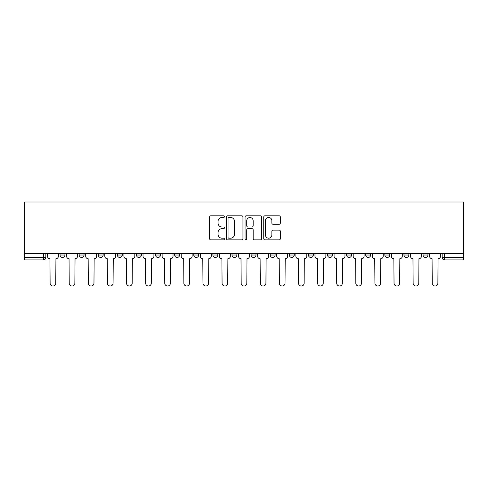 <?xml version="1.0" encoding="UTF-8"?>
<svg xmlns="http://www.w3.org/2000/svg" width="488" height="488" viewBox="0 0 488 488"><rect width="100%" height="100%" fill="white"/><g stroke="black" fill="none" stroke-linecap="round" stroke-linejoin="round"><path stroke-width="0.73" d="M224.407 216.654A0.842 0.842 0 0 0 223.565 215.812L210.792 215.812A1.202 1.202 0 0 0 209.59 217.014L209.59 238.65A1.202 1.202 0 0 0 210.792 239.852L223.565 239.852A0.842 0.842 0 0 0 224.407 239.016A0.842 0.842 0 0 0 223.565 238.174L221.912 238.174A3.849 3.849 0 0 1 218.063 234.325L218.063 232.52A3.849 3.849 0 0 1 221.912 228.677L223.565 228.677A0.842 0.842 0 0 0 224.407 227.835A0.842 0.842 0 0 0 223.565 226.993L221.912 226.993A3.849 3.849 0 0 1 218.063 223.144L218.063 221.339A3.849 3.849 0 0 1 221.912 217.495L223.565 217.495A0.842 0.842 0 0 0 224.407 216.654M384.849 253.675L384.849 255.023L389.747 255.023A2.452 2.452 0 0 1 387.295 257.475A2.452 2.452 0 0 1 384.849 255.023L384.849 253.675M365.744 253.675L365.744 255.023L370.642 255.023A2.452 2.452 0 0 1 368.19 257.475A2.452 2.452 0 0 1 365.744 255.023L365.744 253.675M270.212 253.675L270.212 255.023L275.11 255.023A2.452 2.452 0 0 1 272.658 257.475A2.452 2.452 0 0 1 270.212 255.023L270.212 253.675M212.89 253.675L212.89 255.023L217.788 255.023A2.452 2.452 0 0 1 215.342 257.475A2.452 2.452 0 0 1 212.89 255.023L212.89 253.675M174.68 253.675L174.68 255.023L179.578 255.023A2.452 2.452 0 0 1 177.126 257.475A2.452 2.452 0 0 1 174.68 255.023L174.68 253.675M155.574 253.675L155.574 255.023L160.473 255.023A2.452 2.452 0 0 1 158.02 257.475A2.452 2.452 0 0 1 155.574 255.023L155.574 253.675M117.358 255.023L117.358 253.675L117.358 255.023A2.452 2.452 0 0 0 119.81 257.475A2.452 2.452 0 0 1 117.358 255.023L122.256 255.023A2.452 2.452 0 0 1 119.81 257.475M79.147 255.023L79.147 253.675L79.147 255.023A2.452 2.452 0 0 0 81.594 257.475A2.452 2.452 0 0 1 79.147 255.023L84.046 255.023A2.452 2.452 0 0 1 81.594 257.475A2.452 2.452 0 0 0 84.046 255.023L84.046 253.675L84.046 255.023M279.136 224.285A1.202 1.202 0 0 0 280.338 223.083L280.338 217.014A1.202 1.202 0 0 0 279.136 215.812L264.947 215.812A1.202 1.202 0 0 0 263.746 217.014L263.746 238.65A1.202 1.202 0 0 0 264.947 239.852L279.136 239.852A1.202 1.202 0 0 0 280.338 238.65L280.338 231.318A1.202 1.202 0 0 0 279.136 230.116L273.06 230.116A1.202 1.202 0 0 0 271.859 231.318L271.859 234.954A3.215 3.215 0 0 1 268.644 238.174A3.215 3.215 0 0 1 265.429 234.954L265.429 220.71A3.215 3.215 0 0 1 268.644 217.495A3.215 3.215 0 0 1 271.859 220.71L271.859 223.083A1.202 1.202 0 0 0 273.06 224.285L279.136 224.285M463.6 253.675L24.4 253.675L24.4 201.989L463.6 201.989L463.6 259.921L444.617 259.921A2.452 2.452 0 0 1 442.165 257.475L463.6 257.475M242.951 217.014A1.202 1.202 0 0 0 241.743 215.812L227.56 215.812A1.202 1.202 0 0 0 226.359 217.014L226.359 238.65A1.202 1.202 0 0 0 227.56 239.852L241.743 239.852A1.202 1.202 0 0 0 242.951 238.65L242.951 217.014M246.257 215.812L260.44 215.812A1.202 1.202 0 0 1 261.641 217.014L261.641 238.65A1.202 1.202 0 0 1 260.44 239.852L254.37 239.852A1.202 1.202 0 0 1 253.168 238.65L253.168 229.879A1.202 1.202 0 0 0 251.967 228.677L247.934 228.677A1.202 1.202 0 0 0 246.733 229.879L246.733 239.016A0.842 0.842 0 0 1 245.891 239.852A0.842 0.842 0 0 1 245.049 239.016L245.049 217.014A1.202 1.202 0 0 1 246.257 215.812M442.165 253.675L442.165 257.475L442.165 253.675M45.835 253.675L45.835 257.475L45.835 253.675M43.383 253.675L43.383 259.921L24.4 259.921L24.4 257.475L45.835 257.475A2.452 2.452 0 0 1 43.383 259.921A2.452 2.452 0 0 0 45.835 257.475M24.4 253.675L24.4 257.475M423.059 253.675L423.059 255.023L427.958 255.023L427.958 253.675L427.958 255.023A2.452 2.452 0 0 1 425.512 257.475A2.452 2.452 0 0 1 423.059 255.023A2.452 2.452 0 0 0 425.512 257.475M408.852 255.023L408.852 253.675L408.852 255.023A2.452 2.452 0 0 1 406.406 257.475A2.452 2.452 0 0 1 403.954 255.023L408.852 255.023A2.452 2.452 0 0 1 406.406 257.475M403.954 253.675L403.954 255.023M389.747 253.675L389.747 255.023M370.642 253.675L370.642 255.023M351.537 253.675L351.537 255.023A2.452 2.452 0 0 1 349.085 257.475A2.452 2.452 0 0 1 346.632 255.023L351.537 255.023M346.632 253.675L346.632 255.023M332.426 253.675L332.426 255.023A2.452 2.452 0 0 1 329.98 257.475A2.452 2.452 0 0 1 327.527 255.023L332.426 255.023A2.452 2.452 0 0 1 329.98 257.475M327.527 253.675L327.527 255.023M313.32 253.675L313.32 255.023A2.452 2.452 0 0 1 310.874 257.475A2.452 2.452 0 0 1 308.422 255.023L313.32 255.023M308.422 253.675L308.422 255.023M294.215 253.675L294.215 255.023A2.452 2.452 0 0 1 291.763 257.475A2.452 2.452 0 0 1 289.317 255.023A2.452 2.452 0 0 0 291.763 257.475M289.317 253.675L289.317 255.023L294.215 255.023M275.11 253.675L275.11 255.023A2.452 2.452 0 0 1 272.658 257.475M256.005 253.675L256.005 255.023A2.452 2.452 0 0 1 253.553 257.475A2.452 2.452 0 0 1 251.106 255.023L256.005 255.023M251.106 253.675L251.106 255.023M236.894 253.675L236.894 255.023A2.452 2.452 0 0 1 234.447 257.475A2.452 2.452 0 0 1 231.995 255.023L236.894 255.023L236.894 253.675M231.995 253.675L231.995 255.023M217.788 253.675L217.788 255.023M198.683 253.675L198.683 255.023A2.452 2.452 0 0 1 196.237 257.475A2.452 2.452 0 0 1 193.785 255.023L198.683 255.023L198.683 253.675M193.785 253.675L193.785 255.023M179.578 255.023L179.578 253.675L179.578 255.023A2.452 2.452 0 0 1 177.126 257.475M160.473 255.023L160.473 253.675L160.473 255.023A2.452 2.452 0 0 1 158.02 257.475M141.368 253.675L141.368 255.023A2.452 2.452 0 0 1 138.915 257.475A2.452 2.452 0 0 1 136.463 255.023A2.452 2.452 0 0 0 138.915 257.475A2.452 2.452 0 0 0 141.368 255.023L141.368 253.675M136.463 253.675L136.463 255.023L141.368 255.023M122.256 253.675L122.256 255.023M103.151 253.675L103.151 255.023A2.452 2.452 0 0 1 100.705 257.475A2.452 2.452 0 0 1 98.253 255.023L103.151 255.023M98.253 253.675L98.253 255.023M64.941 253.675L64.941 255.023A2.452 2.452 0 0 1 62.488 257.475A2.452 2.452 0 0 1 60.042 255.023A2.452 2.452 0 0 0 62.488 257.475A2.452 2.452 0 0 0 64.941 255.023L64.941 253.675M60.042 253.675L60.042 255.023L64.941 255.023M228.884 217.495A0.842 0.842 0 0 0 228.042 218.337L228.042 237.333A0.842 0.842 0 0 0 228.884 238.174L230.623 238.174A3.849 3.849 0 0 0 234.472 234.325L234.472 221.339A3.849 3.849 0 0 0 230.623 217.495L228.884 217.495M253.168 220.771A3.215 3.215 0 0 0 249.954 217.556A3.215 3.215 0 0 0 246.733 220.771L246.733 225.791A1.202 1.202 0 0 0 247.934 226.993L251.967 226.993A1.202 1.202 0 0 0 253.168 225.791L253.168 220.771M47.488 253.675L47.488 256.249A2.452 2.452 0 0 0 49.935 258.695L50.118 283.192A2.818 2.818 0 0 0 52.936 286.011A2.818 2.818 0 0 0 55.754 283.192L55.937 258.695A2.452 2.452 0 0 0 58.389 256.249L58.389 253.675M66.594 253.675L66.594 256.249A2.452 2.452 0 0 0 69.04 258.695L69.229 283.192A2.818 2.818 0 0 0 72.041 286.011A2.818 2.818 0 0 0 74.859 283.192L75.042 258.695A2.452 2.452 0 0 0 77.494 256.249L77.494 253.675M85.699 253.675L85.699 256.249A2.452 2.452 0 0 0 88.151 258.695L88.334 283.192A2.818 2.818 0 0 0 91.152 286.011A2.818 2.818 0 0 0 93.964 283.192L94.147 258.695A2.452 2.452 0 0 0 96.6 256.249L96.6 253.675M104.804 253.675L104.804 256.249A2.452 2.452 0 0 0 107.256 258.695L107.439 283.192A2.818 2.818 0 0 0 110.257 286.011A2.818 2.818 0 0 0 113.076 283.192L113.259 258.695A2.452 2.452 0 0 0 115.705 256.249L115.705 253.675M123.909 253.675L123.909 256.249A2.452 2.452 0 0 0 126.362 258.695L126.544 283.192A2.818 2.818 0 0 0 129.363 286.011A2.818 2.818 0 0 0 132.181 283.192L132.364 258.695A2.452 2.452 0 0 0 134.81 256.249L134.81 253.675M143.021 253.675L143.021 256.249A2.452 2.452 0 0 0 145.467 258.695L145.65 283.192A2.818 2.818 0 0 0 148.468 286.011A2.818 2.818 0 0 0 151.286 283.192L151.469 258.695A2.452 2.452 0 0 0 153.921 256.249L153.921 253.675M162.126 253.675L162.126 256.249A2.452 2.452 0 0 0 164.572 258.695L164.755 283.192A2.818 2.818 0 0 0 167.573 286.011A2.818 2.818 0 0 0 170.391 283.192L170.574 258.695A2.452 2.452 0 0 0 173.026 256.249L173.026 253.675M181.231 253.675L181.231 256.249A2.452 2.452 0 0 0 183.683 258.695L183.866 283.192A2.818 2.818 0 0 0 186.678 286.011A2.818 2.818 0 0 0 189.496 283.192L189.679 258.695A2.452 2.452 0 0 0 192.132 256.249L192.132 253.675M200.336 253.675L200.336 256.249A2.452 2.452 0 0 0 202.788 258.695L202.971 283.192A2.818 2.818 0 0 0 205.79 286.011A2.818 2.818 0 0 0 208.602 283.192L208.791 258.695A2.452 2.452 0 0 0 211.237 256.249L211.237 253.675M219.441 253.675L219.441 256.249A2.452 2.452 0 0 0 221.894 258.695L222.077 283.192A2.818 2.818 0 0 0 224.895 286.011A2.818 2.818 0 0 0 227.713 283.192L227.896 258.695A2.452 2.452 0 0 0 230.342 256.249L230.342 253.675M238.553 253.675L238.553 256.249A2.452 2.452 0 0 0 240.999 258.695L241.182 283.192A2.818 2.818 0 0 0 244 286.011A2.818 2.818 0 0 0 246.818 283.192L247.001 258.695A2.452 2.452 0 0 0 249.447 256.249L249.447 253.675M257.658 253.675L257.658 256.249A2.452 2.452 0 0 0 260.104 258.695L260.287 283.192A2.818 2.818 0 0 0 263.105 286.011A2.818 2.818 0 0 0 265.923 283.192L266.106 258.695A2.452 2.452 0 0 0 268.559 256.249L268.559 253.675M276.763 253.675L276.763 256.249A2.452 2.452 0 0 0 279.209 258.695L279.398 283.192A2.818 2.818 0 0 0 282.21 286.011A2.818 2.818 0 0 0 285.029 283.192L285.212 258.695A2.452 2.452 0 0 0 287.664 256.249L287.664 253.675M295.868 253.675L295.868 256.249A2.452 2.452 0 0 0 298.32 258.695L298.504 283.192A2.818 2.818 0 0 0 301.322 286.011A2.818 2.818 0 0 0 304.134 283.192L304.317 258.695A2.452 2.452 0 0 0 306.769 256.249L306.769 253.675M314.974 253.675L314.974 256.249A2.452 2.452 0 0 0 317.426 258.695L317.609 283.192A2.818 2.818 0 0 0 320.427 286.011A2.818 2.818 0 0 0 323.245 283.192L323.428 258.695A2.452 2.452 0 0 0 325.874 256.249L325.874 253.675M334.079 253.675L334.079 256.249A2.452 2.452 0 0 0 336.531 258.695L336.714 283.192A2.818 2.818 0 0 0 339.532 286.011A2.818 2.818 0 0 0 342.35 283.192L342.533 258.695A2.452 2.452 0 0 0 344.979 256.249L344.979 253.675M353.19 253.675L353.19 256.249A2.452 2.452 0 0 0 355.636 258.695L355.819 283.192A2.818 2.818 0 0 0 358.637 286.011A2.818 2.818 0 0 0 361.455 283.192L361.639 258.695A2.452 2.452 0 0 0 364.091 256.249L364.091 253.675M372.295 253.675L372.295 256.249A2.452 2.452 0 0 0 374.741 258.695L374.924 283.192A2.818 2.818 0 0 0 377.743 286.011A2.818 2.818 0 0 0 380.561 283.192L380.744 258.695A2.452 2.452 0 0 0 383.196 256.249L383.196 253.675M391.4 253.675L391.4 256.249A2.452 2.452 0 0 0 393.853 258.695L394.036 283.192A2.818 2.818 0 0 0 396.848 286.011A2.818 2.818 0 0 0 399.666 283.192L399.849 258.695A2.452 2.452 0 0 0 402.301 256.249L402.301 253.675M410.506 253.675L410.506 256.249A2.452 2.452 0 0 0 412.958 258.695L413.141 283.192A2.818 2.818 0 0 0 415.959 286.011A2.818 2.818 0 0 0 418.771 283.192L418.96 258.695A2.452 2.452 0 0 0 421.406 256.249L421.406 253.675M429.611 253.675L429.611 256.249A2.452 2.452 0 0 0 432.063 258.695L432.246 283.192A2.818 2.818 0 0 0 435.064 286.011A2.818 2.818 0 0 0 437.882 283.192L438.065 258.695A2.452 2.452 0 0 0 440.511 256.249L440.511 253.675M444.617 253.675L444.617 259.921"/></g></svg>
